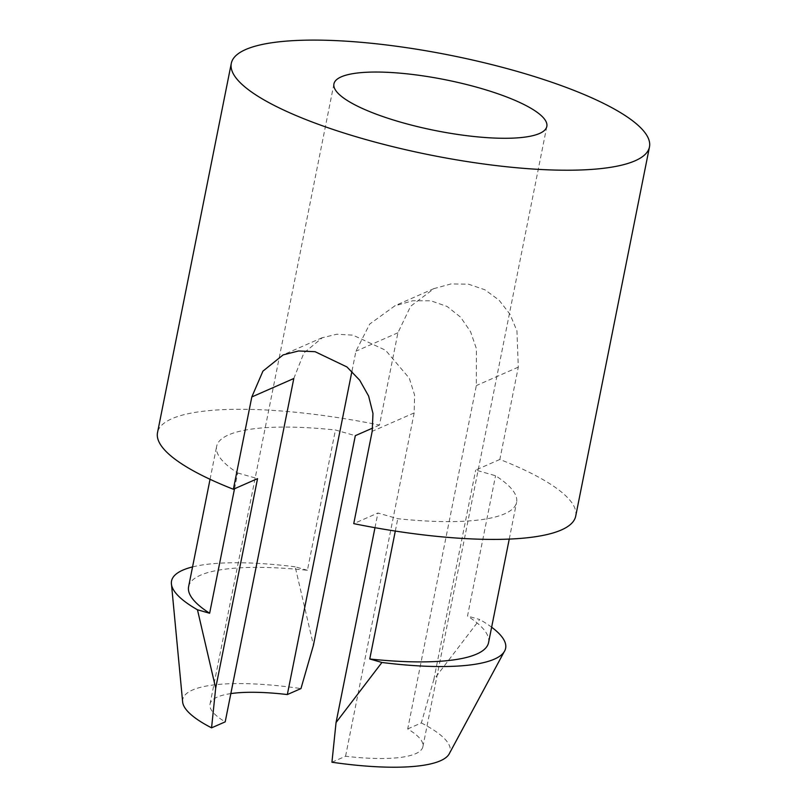 <?xml version="1.0" encoding="UTF-8"?>
<svg xmlns="http://www.w3.org/2000/svg" width="807" height="807" viewBox="0 0 807 807"><rect width="100%" height="100%" fill="white"/><g stroke="black" fill="none" stroke-linecap="round" stroke-linejoin="round"><path stroke-width="0.61" stroke-dasharray="4.04 3.03" d="M575.704 516.127A213.219 50.861 11.3 0 0 499.856 459.445L518.296 367.145L516.934 330.89L509.943 314.165L498.998 300.103L484.906 289.774L468.544 284.205L451.073 283.913L434.005 288.603L410.632 306.257L397.922 332.766L379.482 425.057A213.219 50.861 11.3 0 0 157.526 432.572M379.482 425.057L372.753 428.013M234.524 488.749L237.672 472.963A176.662 42.135 -168.7 0 1 216.639 446.372A176.662 42.135 -168.7 0 1 335.44 430L355.312 435.679M237.672 472.963L257.544 478.632M499.856 459.445L475.686 470.067L495.548 475.737A176.662 42.135 11.3 0 1 516.591 502.327A176.662 42.135 11.3 0 1 397.78 518.699L377.918 513.02L353.748 523.642M331.939 762.232L345.567 756.24A108.552 25.895 11.3 0 0 415.585 753.718A108.552 25.895 11.3 0 0 422.898 746.667A108.552 25.895 11.3 0 0 407.706 728.943L476.322 385.595L476.412 348.735L470.562 331.687L460.595 317.181L447.118 306.468L430.847 300.799L412.871 300.739L394.905 305.823L369.687 324.081L355.948 351.206L351.913 371.381M230.832 693.596A108.552 25.895 11.3 0 0 210.002 704.128A108.552 25.895 11.3 0 0 225.193 721.862M345.567 756.24L414.173 412.902L414.596 395.067L409.3 378.211L385.544 350.218L352.952 335.147L336.832 334.229L322.265 337.76L303.906 352.972L293.798 378.513M188.606 586.669A176.662 42.135 -168.7 0 1 307.406 570.297L335.44 430M374.983 527.687L377.918 513.02M395.309 531.067L397.78 518.699M488.558 642.614A176.662 42.135 11.3 0 0 467.515 616.034L495.548 475.737M307.406 570.297L295.191 566.807L313.449 645.197M295.18 566.796A167.2 39.886 11.3 0 0 192.55 566.918M182.604 701.434A145.159 34.63 -168.7 0 1 300.961 688.573M491.634 627.21A167.2 39.886 11.3 0 0 479.751 619.524M407.706 728.943L421.335 722.951L433.823 679.585L479.701 619.514L467.515 616.034M421.335 722.951A145.159 34.63 -168.7 0 1 449.58 753.153M433.823 679.585L475.686 470.067M414.173 412.902L372.188 431.342M397.922 332.766L355.948 351.206M518.296 367.145L476.322 385.595M333.937 83.888L210.002 704.128M546.833 126.427L422.898 746.667M210.052 479.308L216.639 446.372M509.247 539.086L516.591 502.327M171.447 583.945L171.528 584.823M504.567 651.047L504.082 651.945M433.984 288.573L394.875 305.752M322.225 337.669L283.116 354.858"/><path stroke-width="1.21" d="M649.474 146.945L575.704 516.127A213.219 50.861 11.3 0 1 561.339 529.977A213.219 50.861 11.3 0 1 353.748 523.642L372.188 431.342L372.975 413.477L368.617 396.055L359.69 380.198L346.939 366.953L315.083 351.701L298.54 350.964L283.136 354.898L262.921 371.149L251.814 396.953L293.798 378.513L225.193 721.862L211.565 727.843L215.681 688.149L257.544 478.632L233.374 489.254A213.219 50.861 11.3 0 1 157.526 432.572L231.296 63.38A213.219 50.861 11.3 0 0 396.408 147.54A213.219 50.861 11.3 0 0 635.109 160.785A213.219 50.861 11.3 0 0 649.474 146.945A213.219 50.861 11.3 0 0 450.356 55.29A213.219 50.861 11.3 0 0 231.296 63.38M372.753 428.013L355.312 435.679L313.449 645.197L300.961 688.573L287.332 694.555L351.913 371.381M539.52 133.478A108.552 25.895 11.3 0 0 546.833 126.427A108.552 25.895 11.3 0 0 445.464 79.772A108.552 25.895 11.3 0 0 333.937 83.888A108.552 25.895 11.3 0 0 417.996 126.739A108.552 25.895 11.3 0 0 539.52 133.478M287.332 694.555A108.552 25.895 11.3 0 0 230.832 693.596M251.814 396.953L233.374 489.254M210.052 479.308L188.606 586.669A176.662 42.135 -168.7 0 0 209.638 613.249L234.524 488.749M381.933 662.466L336.055 722.537L331.939 762.232A145.159 34.63 -168.7 0 0 449.277 753.758A145.159 34.63 -168.7 0 0 449.58 753.153M336.055 722.537L374.983 527.687M491.634 627.21A167.2 39.886 11.3 0 1 504.607 651.078A167.2 39.886 11.3 0 1 381.963 662.486L369.757 658.986L395.309 531.067M369.757 658.986A176.662 42.135 11.3 0 0 488.558 642.614L509.247 539.086M209.638 613.249L197.422 609.759A167.2 39.886 11.3 0 1 171.407 583.955A167.2 39.886 11.3 0 1 192.55 566.918M215.681 688.149L197.463 609.769M211.565 727.843A145.159 34.63 -168.7 0 1 182.634 701.939A145.159 34.63 -168.7 0 1 182.604 701.434M171.447 583.945L182.644 701.939M504.082 651.945L449.257 753.748"/></g></svg>
